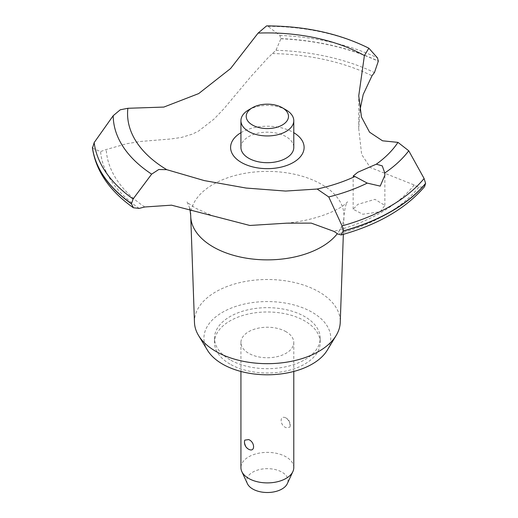 <?xml version="1.0" encoding="UTF-8"?>
<svg xmlns="http://www.w3.org/2000/svg" width="518" height="518" viewBox="0 0 518 518"><rect width="100%" height="100%" fill="white"/><g stroke="black" fill="none" stroke-linecap="round" stroke-linejoin="round"><path stroke-width="0.39" stroke-dasharray="2.59 1.94" d="M229.986 359.757A52.849 30.517 180 0 1 214.504 338.176A52.849 30.517 180 0 1 247.131 309.991A52.849 30.517 180 0 1 304.726 316.602A52.849 30.517 180 0 1 320.208 338.176A52.849 30.517 180 0 1 287.581 366.368A52.849 30.517 180 0 1 229.986 359.757M229.986 364.07A52.849 30.517 180 0 1 214.504 342.495A52.849 30.517 180 0 1 247.131 314.303A52.849 30.517 180 0 1 304.726 320.92A52.849 30.517 180 0 1 320.208 342.495A52.849 30.517 180 0 1 287.581 370.687A52.849 30.517 180 0 1 229.986 364.07M194.47 322.442A72.902 42.087 180 0 1 238.772 282.867A72.902 42.087 180 0 1 318.9 291.822A72.902 42.087 180 0 1 340.242 322.442M207.478 350.252A63.423 36.616 180 0 1 233.631 307.168A63.423 36.616 180 0 1 312.199 312.289A63.423 36.616 180 0 1 327.227 350.252M190.721 215.63A76.632 44.244 180 0 1 238.027 174.754A76.632 44.244 180 0 1 321.542 184.343A76.632 44.244 180 0 1 343.991 215.63A76.632 44.244 180 0 1 343.971 216.53A76.632 44.244 180 0 1 337.328 233.67M92.457 148.2L100.57 151.56A528.515 305.134 0 0 0 106.242 149.527L126.781 143.713L140.702 141.44L170.519 139.005L181.365 137.464L192.327 134.136L198.705 130.97L214.206 118.926L223.757 108.903L250.822 76.67L267.502 58.327L272.455 53.561A528.515 305.134 0 0 0 275.971 50.291L280.86 38.759L279.824 35.399L268 26.327L266.576 25.9M380.218 211.758L384.861 205.432L374.98 199.352L357.796 204.377L353.153 209.22L362.749 214.251L380.218 211.758M286.04 331.708A26.424 15.255 0 0 0 257.245 328.399A26.424 15.255 0 0 0 240.928 342.495A26.424 15.255 0 0 0 248.672 353.282A26.424 15.255 0 0 0 277.467 356.591A26.424 15.255 0 0 0 293.784 342.495A26.424 15.255 0 0 0 286.04 331.708M286.04 418.013L285.606 417.786A7.925 7.925 0 0 1 289.938 427.123L290.093 425.848C289.944 422.494 288.597 419.878 286.04 418.013C279.5 414.406 279.5 425.155 286.04 427.661L289.938 427.123M293.784 467.637A26.424 15.255 0 0 0 286.04 456.85A26.424 15.255 0 0 0 257.245 453.541A26.424 15.255 0 0 0 240.928 467.637M248.672 449.235C246.115 447.371 244.768 444.755 244.619 441.401L244.768 440.125M247.397 483.65A20.655 11.927 180 0 1 257.045 470.253A20.655 11.927 180 0 1 281.96 472.151A20.655 11.927 180 0 1 287.315 483.65M248.672 109.9A26.424 15.255 180 0 1 286.04 109.9M240.928 147.442A26.424 15.255 180 0 1 257.245 133.346A26.424 15.255 180 0 1 286.04 136.655A26.424 15.255 180 0 1 293.784 147.442M240.928 132.692A36.752 21.219 180 0 1 241.369 132.44A36.752 21.219 180 0 1 293.784 132.692M359.919 110.373L358.734 128.736L361.648 154.487L370.253 167.476L414.193 184.978A166.479 96.115 0 0 0 418.777 187.263L424.585 186.616M280.86 38.591A175.466 101.308 180 0 1 378.334 61.124M280.86 38.759A175.466 101.308 180 0 1 378.334 61.299M272.455 53.561A161.195 93.065 180 0 1 371.982 75.783M144.729 206.986A161.195 93.065 180 0 1 106.242 149.527M418.777 187.263A167.01 96.426 180 0 1 337.814 234.006M414.193 184.978A161.195 93.065 180 0 1 333.857 231.358M139.2 208.411A167.01 96.426 180 0 1 100.57 151.56M268 26.327A154.15 88.999 180 0 1 369.224 48.524M279.824 35.399A173.634 100.246 180 0 1 377.46 57.874M275.971 50.291A167.01 96.426 180 0 1 374.449 72.591M214.504 338.176L214.504 342.495M189.86 208.45L187.043 201.826C186.778 202.156 189.646 204.28 195.655 208.204L211.299 215.248M384.861 205.432L384.861 175.265M240.928 342.495L240.928 371.464M293.784 342.495L293.784 371.464M353.153 209.22L353.153 176.062M286.694 223.161C316.498 220.228 337.535 210.269 343.835 205.128L347.662 201.826C346.205 202.693 344.982 207.291 343.991 215.63M358.734 128.736L358.734 95.836M343.343 234.343L343.971 216.53M320.208 338.176L320.208 342.495"/><path stroke-width="0.78" d="M343.343 234.343L340.242 322.442A72.902 42.087 180 0 1 336.176 335.463A72.902 42.087 180 0 1 215.805 351.346A72.902 42.087 180 0 1 198.53 335.463A72.902 42.087 180 0 1 194.47 322.442L190.734 216.53A76.632 44.244 180 0 1 190.721 215.63L189.86 208.45M336.176 335.463L327.227 350.252A63.423 36.616 180 0 1 222.507 364.07A63.423 36.616 180 0 1 207.478 350.252L198.53 335.463M337.328 233.67A76.632 44.244 180 0 1 321.542 246.911A76.632 44.244 180 0 1 213.163 246.911A76.632 44.244 180 0 1 190.734 216.53M258.106 33.094A139.789 80.711 180 0 1 364.4 55.536L368.842 48.206C339.199 33.443 305.108 26.01 266.576 25.9L258.106 33.094L230.562 68.557L198.705 93.577L163.863 107.071L127.868 108.288L120.254 109.797L113.202 115.695L94.166 142.586L92.457 148.2C96.005 171.16 109.654 191.019 133.398 207.77L131.442 203.839L133.094 198.957A173.634 100.246 180 0 1 94.166 142.586M368.842 48.206L377.467 57.874L378.334 61.124L374.449 72.591A166.479 96.115 0 0 0 371.982 75.783L363.202 94.503L359.919 110.373M341.174 234.952C378.023 224.708 405.827 208.599 424.585 186.616L425.589 183.372A175.466 101.308 180 0 1 391.427 211.227A175.466 101.308 180 0 1 343.181 230.95L341.174 234.952L337.814 234.006A166.479 96.115 0 0 0 333.857 231.358L311.26 223.116L286.694 223.167L249.851 225.472L171.51 205.173L144.729 206.986A166.479 96.115 0 0 0 139.2 208.411L133.398 207.77M425.589 183.547A175.466 101.308 180 0 1 391.427 211.396A175.466 101.308 180 0 1 343.181 231.119M380.218 186.104L367.249 183.107L354.934 176.528L353.153 176.062L357.796 172.248L376.314 164.187L382.278 165.889L384.764 172.999L384.861 175.265L380.218 186.104M354.934 176.528A139.789 80.711 180 0 1 317.158 189.038L328.762 196.957L342.055 225.887L343.181 230.95M240.928 371.464L240.928 467.637A26.424 15.255 0 0 0 241.822 471.561A26.424 15.255 0 0 0 248.672 478.425A26.424 15.255 0 0 0 274.216 482.375A26.424 15.255 0 0 0 292.89 471.561A26.424 15.255 0 0 0 293.784 467.637L293.784 371.464M244.768 440.125L248.672 439.588C255.206 442.094 255.206 452.842 248.672 449.235L249.1 449.462A7.925 7.925 0 0 1 244.768 440.125M292.89 471.561L287.315 483.65A20.655 11.927 180 0 1 272.714 492.1A20.655 11.927 180 0 1 252.752 489.018A20.655 11.927 180 0 1 247.397 483.65L241.822 471.561M282.304 107.738A21.141 12.205 0 0 0 252.408 107.738A21.141 12.205 0 0 0 252.408 125A21.141 12.205 0 0 0 282.304 125A21.141 12.205 0 0 0 282.304 107.738L286.04 109.9L282.304 107.738M286.04 109.9L286.04 109.9A26.424 15.255 180 0 1 293.784 120.688A26.424 15.255 180 0 1 277.467 134.784A26.424 15.255 180 0 1 248.672 131.475A26.424 15.255 180 0 1 240.928 120.688A26.424 15.255 180 0 1 248.672 109.9L252.408 107.738M293.784 120.688L293.784 147.442A26.424 15.255 180 0 1 277.467 161.538A26.424 15.255 180 0 1 248.672 158.23A26.424 15.255 180 0 1 240.928 147.442L240.928 120.688M425.589 183.372L424.1 178.516L408.754 150.777M133.094 198.964L151.657 174.139L158.754 169.516L166.738 169.658L204.234 180.581L246.069 188.047L285.586 191.064L317.158 189.038M166.738 169.658A139.789 80.711 180 0 1 127.868 108.288M384.764 172.999A154.15 88.999 180 0 0 408.747 150.777L397.973 142.379L382.549 140.805L369.554 132.181L361.506 117.1L358.741 95.836L364.407 55.536M397.973 142.379A139.789 80.711 180 0 1 376.314 164.187M293.784 132.692A36.752 21.219 180 0 1 293.343 162.445A36.752 21.219 180 0 1 241.589 162.574A36.752 21.219 180 0 1 240.928 132.692M131.442 203.839A175.466 101.308 180 0 1 92.411 147.559M131.442 203.665A175.466 101.308 180 0 1 92.411 147.39M367.249 183.107A154.15 88.999 180 0 1 328.762 196.957M424.1 178.516A173.634 100.246 180 0 1 390.132 206.274A173.634 100.246 180 0 1 342.055 225.887M151.657 174.139A154.15 88.999 180 0 1 113.202 115.695"/></g></svg>
